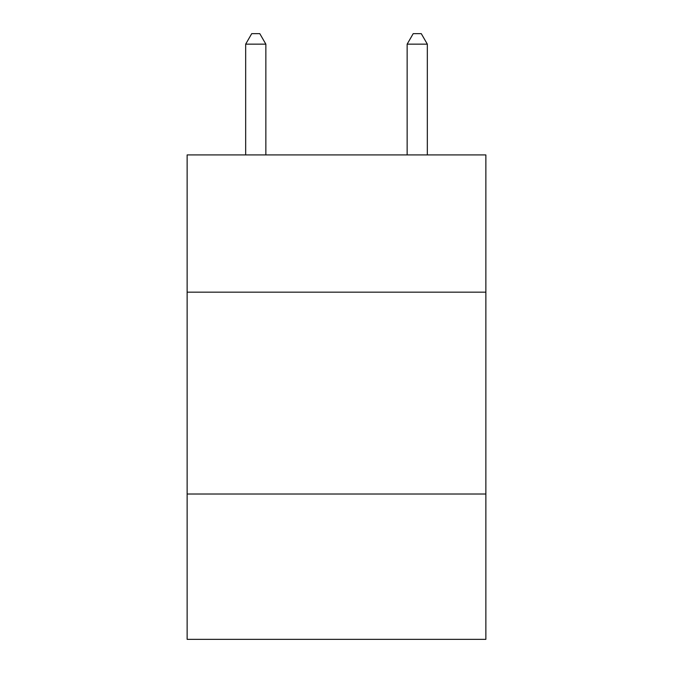<?xml version="1.0" encoding="UTF-8"?>
<svg xmlns="http://www.w3.org/2000/svg" width="673" height="673" viewBox="0 0 673 673"><rect width="100%" height="100%" fill="white"/><g stroke="black" fill="none" stroke-linecap="round" stroke-linejoin="round"><path stroke-width="1.01" d="M485.864 292.175L485.864 154.916L187.136 154.916L187.136 292.175L485.864 292.175L485.864 639.35L187.136 639.35L187.136 292.175M485.864 494.024L187.136 494.024M265.852 154.916L265.852 44.149L245.67 44.149L245.67 154.916M245.67 44.149L251.727 33.65L259.795 33.65L265.852 44.149M427.33 154.916L427.33 44.149L407.148 44.149L407.148 154.916M407.148 44.149L413.205 33.65L421.273 33.65L427.33 44.149"/></g></svg>
